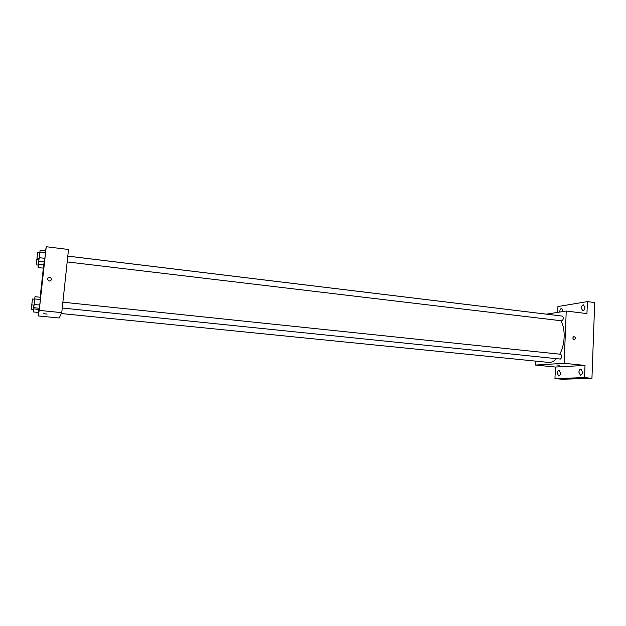 <?xml version="1.0" encoding="UTF-8"?>
<svg xmlns="http://www.w3.org/2000/svg" width="626" height="626" viewBox="0 0 626 626"><rect width="100%" height="100%" fill="white"/><g stroke="black" fill="none" stroke-linecap="round" stroke-linejoin="round"><path stroke-width="0.94" d="M557.688 312.382L557.923 306.552L587.407 301.615L594.7 302.554L591.946 378.307L562.038 379.254L554.957 378.589L555.434 367.039L585.02 365.412L584.567 377.603L591.946 378.307M587.407 301.615L586.953 313.603L566.24 311.036L564.143 363.307L585.02 365.412M574.097 339.605C572.618 338.768 572.493 337.774 573.713 336.624C575.591 337.046 575.873 338.024 574.574 339.55L574.097 339.605L574.574 339.55C575.873 338.024 575.591 337.046 573.713 336.624M582.485 372.032C582.282 373.996 581.593 375.029 580.427 375.138L578.893 372.188C579.097 370.232 579.786 369.199 580.951 369.09L582.485 372.032M560.567 372.986C560.372 374.872 559.738 375.866 558.658 375.968L557.25 373.135C557.445 371.257 558.079 370.263 559.159 370.154L560.567 372.986M584.567 377.603L554.957 378.589M564.143 363.307L535.402 365.06L555.434 367.039M535.402 365.06L535.574 361.21M559.785 312.053L559.777 311.498C559.996 309.526 560.677 308.485 561.812 308.368L563.032 311.537M584.919 307.53C584.676 309.596 583.948 310.692 582.712 310.801L581.335 308.094C581.57 306.036 582.305 304.948 583.534 304.831L584.919 307.53M61.325 313.548L549.456 362.501C551.897 362.321 554.253 361.045 556.514 358.675M559.73 354.159C565.168 344.73 565.685 328.752 560.873 320.747M554.135 315.097L67.796 256.104M546.451 314.142L566.24 311.036M62.256 308.015L560.348 359.058C562.132 357.485 562.242 355.889 560.685 354.261L62.874 302.194M67.178 261.926L561.898 320.841C563.658 319.244 563.791 317.656 562.304 316.091L67.796 256.136M556.905 364.958L559.66 365.193L556.905 364.958M559.66 365.193L556.717 364.974M45.541 250.901L46.23 246.746L68.5 249.5L61.763 312.656L59.188 318L38.1 315.911L38.476 312.468M46.23 246.746L39.242 310.379L61.763 312.656M49.305 281.043L48.648 280.855C46.934 278.648 47.513 277.545 50.385 277.529C52.044 279.282 51.684 280.448 49.305 281.043C51.684 280.448 52.044 279.282 50.385 277.529L50.385 277.529C47.513 277.545 46.934 278.648 48.648 280.855L48.648 280.855M44.156 261.738L43.413 268.163L44.156 261.738M40.604 297.28L39.399 308.266L40.604 297.28L34.986 296.685L33.765 307.695L34.986 296.685M40.15 297.225L43.343 268.155M39.242 310.379L38.1 315.911M45.698 250.916L44.501 261.778L45.698 250.916L40.119 250.236L39.18 258.593M39.047 308.235L38.546 312.476L39.047 308.235M43.311 313.704L47.13 314.08M33.945 305.112L33.178 311.936L33.937 305.112M33.452 309.487L31.3 309.267L31.918 303.665L31.3 309.267M33.53 308.884L38.914 309.432M33.178 311.936L38.546 312.476M39.086 258.585L38.084 267.545L39.07 258.577M38.46 264.305L43.804 264.931M38.084 267.545L43.413 268.163M36.222 264.861L36.84 259.32L36.222 264.884L38.35 265.134M34.751 298.938L40.4 299.525M34.14 304.471L39.798 305.05M33.765 307.695L39.399 308.266M31.793 304.878L32.45 299.009L31.793 304.878M36.957 258.327L37.607 252.481L36.957 258.327L39.195 258.593L40.119 250.236M39.915 252.223L45.518 252.904M39.305 257.685L44.923 258.358M38.914 261.112L44.501 261.778M36.84 259.32L38.968 259.571M31.793 304.893L34.054 305.128M32.45 299.009L34.704 299.244M37.607 252.481L39.845 252.748"/></g></svg>
